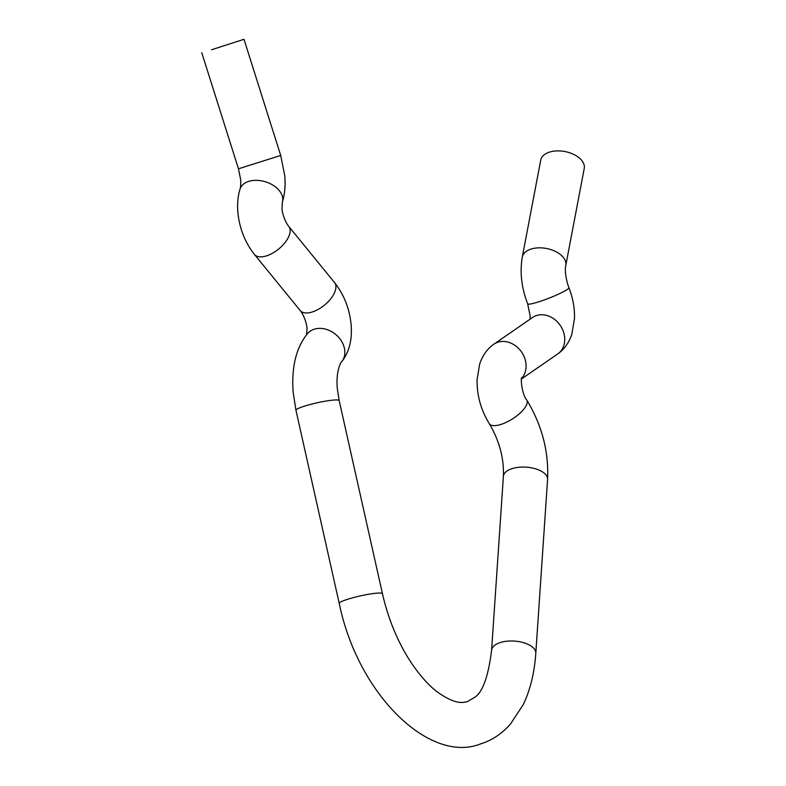 <?xml version="1.0" encoding="UTF-8"?>
<svg xmlns="http://www.w3.org/2000/svg" width="786" height="786" viewBox="0 0 786 786"><rect width="100%" height="100%" fill="white"/><g stroke="black" fill="none" stroke-linecap="round" stroke-linejoin="round"><path stroke-width="1.18" d="M211.463 49.783L243.994 39.3L211.463 49.783M584.244 168.44A22.146 12.989 -169.2 0 0 573.534 154.321A22.146 12.989 -169.2 0 0 549.689 152.062A22.146 12.989 -169.2 0 0 540.719 160.157L522.287 257.101A22.146 12.989 -169.2 0 1 531.257 249.005A22.146 12.989 -169.2 0 1 555.093 251.265A22.146 12.989 -169.2 0 1 565.802 265.383L584.244 168.44M243.994 39.3L280.71 155.461L238.463 168.803L240.634 179.493C240.87 184.327 240.663 187.549 240.005 189.151A22.146 14.551 17.1 0 1 248.897 181.34A22.146 14.551 17.1 0 1 273.066 185.231A22.146 14.551 17.1 0 1 282.341 202.208L281.997 208.457C281.889 211.621 284.552 221.249 288.776 226.437L334.541 282.547C344.032 294.662 349.564 308.731 351.126 324.746C352.354 339.896 349.161 352.295 341.556 361.963C341.969 360.705 335.573 369.282 337.302 388.49L339.188 400.605L382.448 593.695C387.852 617.285 396.36 638.596 407.954 657.627C418.054 673.651 428.203 685.353 438.401 692.741C456.548 705.15 463.131 702.488 467.415 701.623L474.773 697.29C482.722 692.083 488.322 676.412 491.594 650.307L503.384 476.385C504.14 458.493 499.454 440.946 489.324 423.723C480.973 410.154 476.886 395.545 477.063 379.874L479.656 364.115C482.565 355.38 487.31 348.738 493.863 344.199L532.525 317.505A22.146 18.333 -124.6 0 1 536.74 315.461A22.146 18.333 -124.6 0 1 561.676 327.713A22.146 18.333 -124.6 0 1 557.706 353.955C564.24 349.426 568.966 342.824 571.884 334.129L574.507 318.369C574.733 308.014 572.866 297.766 568.907 287.617A22.146 2.545 158.6 0 1 558.925 293.944A22.146 2.545 158.6 0 1 537.791 302.129A22.146 2.545 158.6 0 1 527.671 303.818C521.491 287.745 519.693 272.172 522.287 257.101M240.005 189.151C237.853 196.274 237.146 203.967 237.863 212.24C239.425 228.264 244.957 242.324 254.448 254.438A22.146 11.112 -39.2 0 0 266.297 255.931A22.146 11.112 -39.2 0 0 285.357 242.167A22.146 11.112 -39.2 0 0 288.776 226.437M339.188 400.605A22.146 2.682 -12.6 0 0 327.34 400.84A22.146 2.682 -12.6 0 0 305.253 405.9A22.146 2.682 -12.6 0 0 295.958 410.282L293.158 392.273C291.36 367.249 296.086 347.766 307.346 333.814A22.146 17.508 39.4 0 1 314.42 329.157A22.146 17.508 39.4 0 1 339.326 338.098A22.146 17.508 39.4 0 1 341.556 361.963M491.594 650.307A22.146 10.749 -176.1 0 1 500.535 642.467A22.146 10.749 -176.1 0 1 523.967 642.801A22.146 10.749 -176.1 0 1 535.797 653.304C534.401 673.18 530.157 690.383 523.063 704.914L510.399 724.152C501.763 733.869 491.79 740.471 480.482 743.949C429.962 764.071 357.994 695.079 339.218 603.383A22.146 2.682 -12.6 0 1 348.512 599.001A22.146 2.682 -12.6 0 1 370.599 593.931A22.146 2.682 -12.6 0 1 382.448 593.695M535.797 653.304L547.587 479.381A22.146 10.749 -176.1 0 0 535.757 468.878A22.146 10.749 -176.1 0 0 512.325 468.554A22.146 10.749 -176.1 0 0 503.384 476.385M547.587 479.381C548.854 451.41 541.898 424.931 526.708 399.966A22.146 8.351 147.6 0 1 520.509 412.719A22.146 8.351 147.6 0 1 500.682 424.519A22.146 8.351 147.6 0 1 489.324 423.723M521.639 378.39A22.146 18.333 -124.6 0 0 521.953 352.629A22.146 18.333 -124.6 0 0 498.069 342.165A22.146 18.333 -124.6 0 0 493.863 344.199M254.448 254.438L300.213 310.549A22.146 11.112 -39.2 0 0 312.062 312.042A22.146 11.112 -39.2 0 0 331.122 298.287A22.146 11.112 -39.2 0 0 334.541 282.547M300.213 310.549C304.496 315.834 307.12 325.492 306.992 328.528L306.589 334.954M280.71 155.461L284.768 175.71C285.593 185.319 284.778 194.142 282.341 202.208M521.531 378.931L557.706 353.955M568.907 287.617L567.61 283.913C565.439 275.798 564.829 269.618 565.802 265.383M530.029 319.224L530.236 316.355L527.671 303.818M526.708 399.966C521.688 394.15 520.489 377.025 521.835 377.663M295.958 410.282L339.218 603.383M238.463 168.803L201.756 52.652"/></g></svg>
